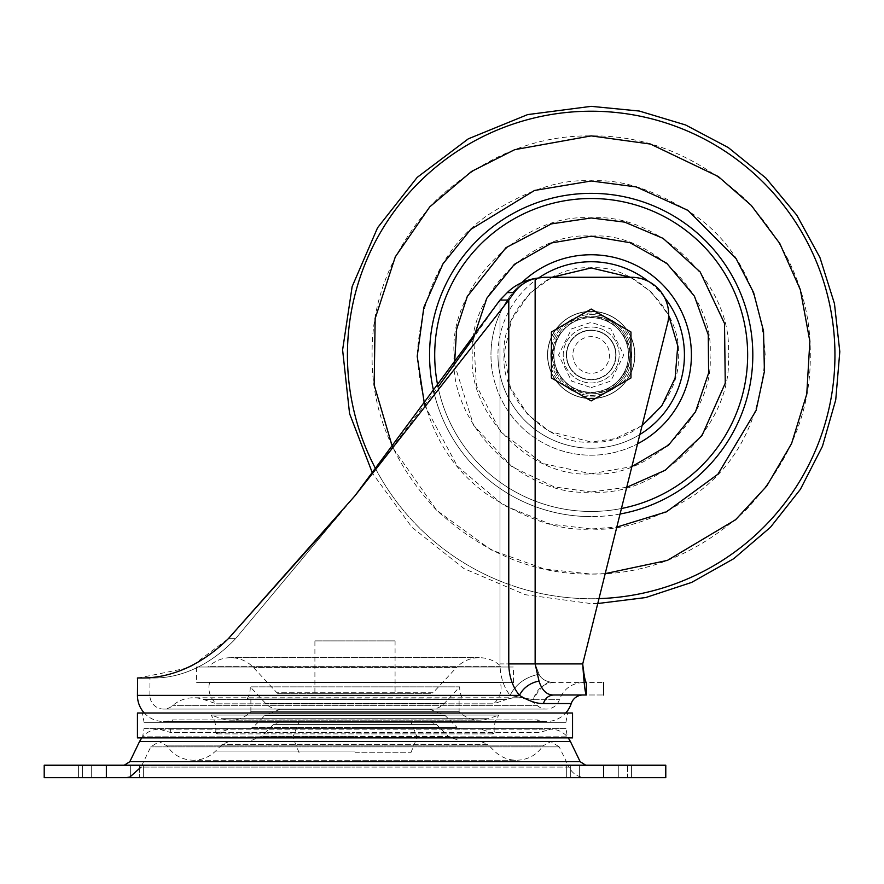 <?xml version="1.0" encoding="UTF-8"?>
<svg xmlns="http://www.w3.org/2000/svg" width="884" height="884" viewBox="0 0 884 884"><rect width="100%" height="100%" fill="white"/><g stroke="black" fill="none" stroke-linecap="round" stroke-linejoin="round"><path stroke-width="0.66" stroke-dasharray="4.42 3.31" d="M171.629 722.327L538.356 722.327L171.629 722.327A22.652 22.652 0 0 1 172.546 719.896L537.428 719.896A26.111 26.111 0 0 0 565.705 713.012M538.356 722.327A22.652 22.652 0 0 0 537.428 719.896L172.546 719.896A26.111 26.111 0 0 1 144.269 713.012M144.059 722.327L565.926 722.327L144.059 722.327L142.412 713.012L567.572 713.012L142.412 713.012M565.926 722.327L567.572 713.012M137.44 713.012L572.545 713.012M354.992 737.875L568.224 737.875L354.992 737.875M572.545 737.875L137.44 737.875M354.992 765.224L585.772 765.224L354.992 765.224M139.672 765.224L78.389 765.224L143.65 765.224L139.672 765.224L139.672 777.655L91.693 777.655L143.65 777.655L130.346 777.655L139.672 777.655L139.672 765.224M627.607 765.224L566.324 765.224L631.596 765.224L566.324 765.224L627.607 765.224L627.607 777.655L631.596 777.655L566.324 777.655L631.596 777.655L566.324 777.655L627.607 777.655L627.607 765.224M603.617 765.224L665.785 765.224L665.785 777.655L44.2 777.655L44.2 765.224L603.617 765.224L603.617 777.655M143.65 765.224L143.65 777.655L143.65 765.224M631.596 765.224L631.596 777.655L631.596 765.224M91.693 777.655L130.346 777.655L78.389 777.655L91.693 777.655L91.693 765.224L91.693 777.655M354.992 777.655L585.772 777.655L354.992 777.655M481.084 741.599L487.681 744.328L222.293 744.328L487.681 744.328L494.399 751.057C500.576 757.058 507.98 760.118 516.599 760.251C527.836 759.92 536.632 755.124 542.975 745.875L166.999 745.875L542.975 745.875L550.82 741.599L559.218 746.87L150.766 746.87L559.218 746.87L568.976 767.102L354.992 767.102L568.976 767.102C572.556 773.831 578.158 777.345 585.772 777.655M228.89 741.599L222.293 744.328L215.574 751.057C209.409 757.058 202.005 760.118 193.375 760.251L354.992 760.251L193.375 760.251C182.137 759.92 173.341 755.124 166.999 745.875L159.164 741.599L481.084 741.599L159.164 741.599L150.766 746.87L141.009 767.102L354.992 767.102L141.009 767.102M429.889 721.709L436.486 724.438L273.499 724.438L436.486 724.438L448.188 736.14L354.992 736.14L448.188 736.14L461.371 741.599M280.084 721.709L273.499 724.438L261.797 736.14L354.992 736.14L261.797 736.14L248.614 741.599M354.992 721.709L280.084 721.709L354.992 721.709M354.992 752.792L410.872 752.792L354.992 752.792M561.517 694.979L553.727 694.979C546.92 695.167 542.025 690.537 539.019 681.1L535.14 663.906L539.019 674.216L535.14 663.906L582.722 663.906L583.517 670.16M339.423 514.134L235.575 638.679C190.701 685.818 147.363 676.625 149.871 678.205C147.385 676.614 190.657 685.851 235.575 638.679L354.992 495.747L514.234 292.593C519.262 285.654 526.223 280.935 535.14 278.438C523.892 280.615 514.61 285.333 507.272 292.593L499.99 300.063L499.99 663.906C500.156 676.293 503.515 686.791 510.079 695.399C503.493 686.724 500.134 676.227 499.99 663.906L582.722 663.906L535.14 663.906L535.14 278.438L535.14 663.906L535.14 278.438L544.279 277.278L535.14 278.438L544.279 277.278L631.386 277.278A37.294 37.294 0 0 1 668.072 321.29L582.722 663.906C583.926 682.768 585.142 693.122 586.346 694.979C609.308 694.979 609.308 694.979 586.346 694.979L586.346 682.547C609.352 682.547 609.352 682.547 586.346 682.547L553.727 682.547C546.091 681.796 541.185 679.023 539.019 674.216C525.439 677.067 515.792 684.128 510.079 695.399L533.14 699.664C541.273 685.763 548.135 680.061 553.727 682.547C543.649 683.177 536.787 688.89 533.14 699.664L559.428 699.664L533.14 699.664L510.079 695.399C515.781 684.117 525.428 677.056 539.019 674.216C541.339 679.155 546.235 681.929 553.727 682.547M583.749 671.928L584.026 673.84M584.534 677.1L584.899 678.989M585.539 681.431L585.849 682.105M553.892 354.981A37.294 37.294 0 0 0 591.186 392.275A37.294 37.294 0 0 0 628.48 354.981A37.294 37.294 0 0 0 591.186 317.688A37.294 37.294 0 0 0 553.892 354.981A37.294 37.294 0 0 1 591.186 317.688A37.294 37.294 0 0 1 628.48 354.981A37.294 37.294 0 0 1 591.186 392.275A37.294 37.294 0 0 1 553.892 354.981A37.294 37.294 0 0 0 591.186 392.275A37.294 37.294 0 0 0 628.48 354.981A37.294 37.294 0 0 0 591.186 317.688A37.294 37.294 0 0 0 553.892 354.981A37.294 37.294 0 0 1 591.186 317.688A37.294 37.294 0 0 1 628.48 354.981A37.294 37.294 0 0 1 591.186 392.275A37.294 37.294 0 0 1 553.892 354.981M667.862 322.45L667.586 323.599L667.862 322.45M547.528 354.981A43.67 43.67 0 0 0 591.186 398.64A43.67 43.67 0 0 0 634.856 354.981A43.67 43.67 0 0 0 591.186 311.312A43.67 43.67 0 0 0 547.528 354.981A43.67 43.67 0 0 0 591.186 398.64A43.67 43.67 0 0 0 634.856 354.981A43.67 43.67 0 0 0 591.186 311.312A43.67 43.67 0 0 0 547.528 354.981A43.67 43.67 0 0 1 591.186 311.312A43.67 43.67 0 0 1 634.856 354.981A43.67 43.67 0 0 1 591.186 398.64A43.67 43.67 0 0 1 547.528 354.981A43.67 43.67 0 0 0 591.186 398.64A43.67 43.67 0 0 0 634.856 354.981A43.67 43.67 0 0 0 591.186 311.312A43.67 43.67 0 0 0 547.528 354.981M547.682 354.981A43.515 43.515 0 0 0 591.186 398.485A43.515 43.515 0 0 0 634.701 354.981A43.515 43.515 0 0 0 591.186 311.466A43.515 43.515 0 0 0 547.682 354.981A43.515 43.515 0 0 0 591.186 398.485A43.515 43.515 0 0 0 634.701 354.981A43.515 43.515 0 0 0 591.186 311.466A43.515 43.515 0 0 0 547.682 354.981M642.16 425.547L614.955 438.718L591.186 442.022C547.936 445.779 500.399 398.231 504.145 354.981C500.399 311.732 547.936 264.183 591.186 267.929C634.436 264.183 681.984 311.721 678.238 354.981C681.984 398.231 634.447 445.779 591.186 442.022L549.793 431.558L527.571 414.386L510.355 387.28L504.156 353.324L511.593 319.743L529.549 293.521L551.947 277.278M626.756 487.294L591.186 491.99C523.118 497.891 448.276 423.06 454.177 354.981C448.276 286.902 523.107 212.072 591.186 217.972C659.265 212.072 734.096 286.902 728.195 354.981C734.096 423.049 659.265 497.891 591.186 491.99L554.268 486.918L512.013 466.785L473.548 425.204L454.509 364.385M605.242 573.617L591.186 574.07C535.041 574.744 483.404 553.362 436.276 509.902C392.816 462.763 371.424 411.126 372.098 354.981C371.424 298.836 392.816 247.2 436.276 200.06C483.404 156.601 535.041 135.208 591.186 135.893C647.331 135.208 698.979 156.601 746.107 200.06C789.567 247.188 810.959 298.836 810.274 354.981C810.959 411.126 789.567 462.763 746.107 509.902C698.979 553.362 647.342 574.744 591.186 574.07L544.5 569.031L491.15 549.892L436.784 510.411L392.606 447.514M550.787 354.981A40.399 40.399 0 0 1 591.186 314.571A40.399 40.399 0 0 1 631.596 354.981A40.399 40.399 0 0 1 591.186 395.38A40.399 40.399 0 0 1 550.787 354.981A40.399 40.399 0 0 1 591.186 314.571A40.399 40.399 0 0 1 631.596 354.981A40.399 40.399 0 0 1 591.186 395.38A40.399 40.399 0 0 1 550.787 354.981M583.053 682.547C571.539 683.221 563.661 688.923 559.428 699.664A13.68 13.68 0 0 1 537.384 705.642A31.393 31.393 0 0 0 506.587 699.421L203.386 699.421L506.587 699.421L493.449 703.841L216.536 703.841L203.386 699.421A31.393 31.393 0 0 0 172.601 705.642A13.68 13.68 0 0 1 149.871 695.399L510.079 695.399L149.871 695.399L149.993 678.205L137.827 678.205M502.897 682.547A18.652 18.652 0 0 1 500.322 682.371L209.652 682.371A20.675 20.675 0 0 0 216.536 703.841L493.449 703.841A20.675 20.675 0 0 0 500.322 682.371L209.652 682.371A18.652 18.652 0 0 1 207.088 682.547L502.897 682.547L207.088 682.547M513.493 682.547L196.491 682.547L513.493 682.547L513.493 667.011L196.491 667.011L196.491 682.547M502.897 667.011L207.088 667.011L502.897 667.011A3.105 3.105 0 0 1 500.764 666.171A31.393 31.393 0 0 0 456.31 667.718L253.675 667.718L456.31 667.718L433.049 692.747L276.924 692.747L253.675 667.718A31.393 31.393 0 0 0 209.21 666.171A3.105 3.105 0 0 1 207.088 667.011M196.491 667.011L513.493 667.011M279.2 693.741A3.105 3.105 0 0 1 276.924 692.747L433.049 692.747A3.105 3.105 0 0 1 430.773 693.741L279.2 693.741L430.773 693.741M395.082 693.741L314.903 693.741L395.082 693.741L395.082 640.9L314.903 640.9L314.903 693.741M314.903 640.9L395.082 640.9M544.279 277.278L631.386 277.278A37.294 37.294 0 0 1 668.072 321.29A37.294 37.294 0 0 0 631.386 277.278L544.279 277.278M499.99 300.063L499.99 663.906L535.14 663.906L508.775 663.906L508.775 300.063L499.99 300.063L473.658 337.644L476.399 385.579L500.532 431.768L543.019 463.581L591.186 473.78C650.215 478.896 715.112 414.01 709.996 354.981C715.112 295.952 650.226 231.055 591.186 236.183C532.157 231.055 467.271 295.941 472.387 354.981C467.271 414.01 532.157 478.896 591.186 473.78L631.927 466.575M591.186 392.839C610.004 394.474 630.679 373.788 629.054 354.981C630.679 336.174 610.004 315.489 591.186 317.124C572.379 315.489 551.704 336.163 553.329 354.981C551.704 373.788 572.379 394.474 591.186 392.839M630.966 332.008L591.186 309.046L630.966 332.008L630.966 377.943L630.966 332.008L630.966 377.943L622.656 382.75L591.186 400.916L630.966 377.943L591.186 400.916L551.406 377.943L551.406 332.008L591.186 309.046L551.406 332.008L551.406 377.943L591.186 400.916L551.406 377.943L551.406 332.008L591.186 309.046L630.966 332.008M591.186 393.833A38.852 38.852 0 0 1 552.345 354.981A38.852 38.852 0 0 1 591.186 316.129A38.852 38.852 0 0 0 552.345 354.981A38.852 38.852 0 0 0 591.186 393.833A38.852 38.852 0 0 0 630.038 354.981A38.852 38.852 0 0 0 591.186 316.129A38.852 38.852 0 0 1 630.038 354.981A38.852 38.852 0 0 1 591.186 393.833A38.852 38.852 0 0 0 630.038 354.981A38.852 38.852 0 0 1 591.186 393.833A38.852 38.852 0 0 1 552.345 354.981M619.165 354.981A27.968 27.968 0 0 0 591.186 327.003A27.968 27.968 0 0 0 563.218 354.981A27.968 27.968 0 0 0 591.186 382.949A27.968 27.968 0 0 0 619.165 354.981A27.968 27.968 0 0 1 591.186 382.949A27.968 27.968 0 0 1 563.218 354.981A27.968 27.968 0 0 1 591.186 327.003A27.968 27.968 0 0 1 619.165 354.981M566.633 354.981A24.553 24.553 0 0 1 591.186 330.428A24.553 24.553 0 0 1 615.739 354.981A24.553 24.553 0 0 0 591.186 330.428A24.553 24.553 0 0 0 566.633 354.981A24.553 24.553 0 0 0 591.186 379.534A24.553 24.553 0 0 0 615.739 354.981A24.553 24.553 0 0 1 591.186 379.534A24.553 24.553 0 0 1 566.633 354.981A24.553 24.553 0 0 0 591.186 379.534A24.553 24.553 0 0 0 615.739 354.981A24.553 24.553 0 0 0 591.186 330.428A24.553 24.553 0 0 0 566.633 354.981A24.553 24.553 0 0 0 591.186 379.534A24.553 24.553 0 0 0 615.739 354.981A24.553 24.553 0 0 0 591.186 330.428A24.553 24.553 0 0 0 566.633 354.981A24.553 24.553 0 0 0 591.186 379.534A24.553 24.553 0 0 0 615.739 354.981A24.553 24.553 0 0 1 591.186 379.534A24.553 24.553 0 0 1 566.633 354.981A24.553 24.553 0 0 1 591.186 330.428A24.553 24.553 0 0 1 615.739 354.981A24.553 24.553 0 0 0 591.186 330.428A24.553 24.553 0 0 0 566.633 354.981M572.854 354.981A18.332 18.332 0 0 0 591.186 373.313A18.332 18.332 0 0 0 609.529 354.981A18.332 18.332 0 0 0 591.186 336.638A18.332 18.332 0 0 0 572.854 354.981M553.727 694.979C548.699 695.321 545.273 698.172 543.428 703.542L571.241 703.542M508.775 663.906C508.985 676.359 512.543 686.857 519.472 695.399A23.702 19.647 -19.8 0 1 539.019 681.1M137.44 695.399L519.472 695.399C528.853 701.023 536.842 703.741 543.428 703.542M621.474 508.499A156.479 156.479 0 0 1 438.022 386.993L373.236 472.553M137.44 678.205L186.038 668.304M192.878 665.155L228.337 638.679L235.575 638.679L228.337 638.679M170.579 728.549A22.652 22.652 0 0 0 170.822 732.56L354.992 732.56L170.822 732.56L159.164 729.167L550.82 729.167C557.472 729.3 562.997 731.864 567.384 736.825L354.992 736.825L567.384 736.825L565.926 728.549L144.059 728.549L142.589 736.825L354.992 736.825L142.589 736.825C146.987 731.864 152.512 729.3 159.164 729.167L550.82 729.167L539.163 732.56L354.992 732.56L539.163 732.56A22.652 22.652 0 0 0 539.406 728.549L170.579 728.549L539.406 728.549M430.773 709.277L279.2 709.277L430.773 709.277A18.652 18.652 0 0 0 444.431 703.321L459.735 686.857L354.992 686.857L459.735 686.857A20.675 20.675 0 0 0 463.271 699.421L246.702 699.421L248.437 698.051L354.992 698.051L248.437 698.051L250.879 699.233L354.992 699.233L250.879 699.233L250.879 711.664L459.105 711.664L250.879 711.664A28.277 28.277 0 0 1 221.652 718.681L210.967 715.079L499.018 715.079A22.652 22.652 0 0 0 494.598 733.875L354.992 733.875L494.598 733.875L481.084 729.167M279.2 709.277A18.652 18.652 0 0 1 265.543 703.321L250.238 686.857L354.992 686.857L250.238 686.857A20.675 20.675 0 0 1 246.702 699.421L463.271 699.421L461.547 698.051L354.992 698.051L461.547 698.051L459.105 699.233L354.992 699.233L459.105 699.233L459.105 711.664A28.277 28.277 0 0 0 488.322 718.681L499.018 715.079L210.967 715.079A22.652 22.652 0 0 1 215.387 733.875L354.992 733.875L215.387 733.875L228.89 729.167M354.992 709.277L280.084 709.277L354.992 709.277M280.084 709.277L264.703 715.653L445.271 715.653L264.703 715.653L253.012 727.344L354.992 727.344L253.012 727.344L248.614 729.167M429.889 709.277L445.271 715.653L456.973 727.344L354.992 727.344L456.973 727.344L461.371 729.167M144.059 728.549L565.926 728.549M566.324 354.981A24.863 24.863 0 0 1 591.186 330.119A24.863 24.863 0 0 1 616.049 354.981A24.863 24.863 0 0 1 591.186 379.844A24.863 24.863 0 0 1 566.324 354.981A24.863 24.863 0 0 1 591.186 330.119A24.863 24.863 0 0 1 616.049 354.981A24.863 24.863 0 0 1 591.186 379.844A24.863 24.863 0 0 1 566.324 354.981M570.412 741.477L139.573 741.477M580.169 761.71L129.804 761.71M579.639 765.224L579.639 777.655L579.639 765.224M354.992 751.057L215.574 751.057L354.992 751.057M106.356 777.655L106.356 765.224M570.313 765.224L570.313 777.655L570.313 765.224M618.281 765.224L618.281 777.655L618.281 765.224M130.346 765.224L130.346 777.655L130.346 765.224M82.378 765.224L82.378 777.655L82.378 765.224M539.085 277.653A93.24 93.24 0 0 0 497.957 354.981A93.24 93.24 0 0 1 591.186 261.741A93.24 93.24 0 0 1 684.426 354.981A93.24 93.24 0 0 1 591.186 448.221A93.24 93.24 0 0 1 497.957 354.981A93.24 93.24 0 0 0 639.928 434.464M521.858 282.604A100.224 100.224 0 0 0 490.963 354.981A100.224 100.224 0 0 1 591.186 254.758A100.224 100.224 0 0 1 691.41 354.981A100.224 100.224 0 0 1 591.186 455.205A100.224 100.224 0 0 1 490.963 354.981A100.224 100.224 0 0 0 637.596 443.812M591.186 511.46A156.479 156.479 0 0 0 747.665 354.981A156.479 156.479 0 0 0 591.186 198.502A156.479 156.479 0 0 0 434.718 354.981A156.479 156.479 0 0 0 591.186 511.46M620.104 514.002A161.628 161.628 0 0 1 591.186 516.61A161.628 161.628 0 0 0 752.825 354.981A161.628 161.628 0 0 0 591.186 193.353A161.628 161.628 0 0 0 429.558 354.981A161.628 161.628 0 0 0 591.186 516.61A161.628 161.628 0 0 1 433.978 392.496M424.585 405.159L457.216 466.001L503.361 505.184L550.257 524.09L591.186 528.975C560.942 531.295 526.146 519.693 486.797 494.178C444.564 463.956 421.37 417.557 417.193 354.981C421.37 292.394 444.564 245.995 486.797 215.784C526.146 190.259 560.942 178.667 591.186 180.988C621.43 178.667 656.226 190.259 695.586 215.784C737.809 245.995 761.014 292.394 765.179 354.981C761.014 417.557 737.809 463.956 695.586 494.178C656.226 519.693 621.43 531.295 591.186 528.975L616.844 527.074M375.855 469.205A243.752 243.752 0 0 0 591.186 598.733A243.752 243.752 0 0 1 347.434 354.981A243.752 243.752 0 0 1 591.186 111.218A243.752 243.752 0 0 1 834.949 354.981A243.752 243.752 0 0 1 591.186 598.733A243.752 243.752 0 0 0 599.009 598.612M664.425 297.267A93.24 93.24 0 0 0 648.524 281.455M630.436 277.278L651.265 291.985L668.669 315.312M537.384 705.642L172.601 705.642L537.384 705.642M500.764 666.171L209.21 666.171L500.764 666.171M514.234 292.593L507.272 292.593M622.656 382.75A41.968 41.968 0 0 0 630.966 368.352M582.876 396.109A41.968 41.968 0 0 0 599.507 396.109M559.727 327.213A41.968 41.968 0 0 0 551.406 341.611M551.406 368.352A41.968 41.968 0 0 0 559.727 382.75M599.507 313.842A41.968 41.968 0 0 0 582.876 313.842M591.186 387.612L610.767 381.081L623.828 354.981L610.767 328.87L591.186 322.351L571.605 328.87L558.555 354.981L571.605 381.081L591.186 387.612M591.186 316.129A38.852 38.852 0 0 1 630.038 354.981M630.966 341.611A41.968 41.968 0 0 0 622.656 327.213M221.652 718.681L488.322 718.681L221.652 718.681M444.431 703.321L265.543 703.321L444.431 703.321M163.54 721.499L546.434 721.499L163.54 721.499M354.992 760.251L516.599 760.251L354.992 760.251M410.872 752.792L417.149 737.245L410.872 721.709M299.112 752.792L292.836 737.245L299.112 721.709M354.992 741.599L550.82 741.599L354.992 741.599M130.346 776.616L124.213 777.655M566.324 765.224L566.324 777.655L566.324 765.224M78.389 765.224L78.389 777.655L78.389 765.224M597.783 603.518L591.186 603.606L525.207 594.7L463.967 568.589L411.833 527.173L372.573 473.404M163.54 709.067L546.434 709.067L163.54 709.067M516.599 697.785L193.375 697.785L516.599 697.785M479.305 657.685L230.669 657.685L479.305 657.685M137.572 678.205L149.993 678.205L137.572 678.205M230.669 720.162L479.305 720.162L230.669 720.162"/><path stroke-width="1.33" d="M565.705 713.012A26.111 26.111 0 0 0 571.241 703.542L543.428 703.542C536.875 703.763 528.886 701.045 519.472 695.399C512.554 686.846 508.996 676.348 508.775 663.906L508.775 300.063L514.234 292.593C519.206 285.687 526.168 280.968 535.14 278.438L535.14 663.906L539.019 681.1C542.036 690.526 546.931 695.155 553.727 694.979C548.588 695.376 545.163 698.227 543.428 703.542M144.269 713.012A26.111 26.111 0 0 1 137.44 695.399L519.472 695.399A23.735 19.636 -19.9 0 1 539.019 681.1M572.545 713.012L137.44 713.012L137.44 737.875L572.545 737.875L572.545 713.012M580.169 761.71L570.412 741.477L139.573 741.477L129.804 761.71L580.169 761.71L585.772 765.224M106.356 765.224L44.2 765.224L44.2 777.655L665.785 777.655L665.785 765.224L106.356 765.224L106.356 777.655M583.053 694.979A12.431 12.431 0 0 0 571.241 703.542M553.727 694.979L586.346 694.979C609.308 694.979 609.308 694.979 586.346 694.979L561.517 694.979M508.775 663.906L582.722 663.906C583.937 682.802 585.142 693.166 586.346 694.979L586.346 682.547C609.352 682.547 609.352 682.547 586.346 682.547C585.142 681.465 583.937 675.243 582.722 663.906L668.072 321.29A37.294 37.294 0 0 0 631.386 277.278L544.279 277.278L535.14 278.438C523.825 280.648 514.543 285.366 507.272 292.593L514.234 292.593M583.517 670.16L583.749 671.928M584.026 673.84L584.534 677.1M584.899 678.989L585.539 681.431M373.236 472.553L354.992 495.747L499.99 300.063L507.272 292.593M591.186 309.046L630.966 332.008L630.966 377.943L591.186 400.916L551.406 377.943L551.406 332.008L591.186 309.046M499.99 300.063L508.775 300.063L354.992 495.747L228.337 638.679L339.423 514.134M631.927 466.575L668.514 445.171L695.509 411.833L708.603 373.092L708.272 334.848L694.415 296.162L666.757 263.299L629.883 242.658L591.186 236.183L551.782 242.901L514.4 264.327L486.83 298.206L473.658 337.644L438.022 386.993A156.479 156.479 0 0 1 591.186 198.502A156.479 156.479 0 0 1 621.474 508.499M228.337 638.679C179.839 686.304 134.976 676.404 137.44 678.205L137.827 678.205M186.038 668.304L192.878 665.155M137.572 678.205L137.44 695.399M603.617 765.224L603.617 777.655M599.009 598.612A243.752 243.752 0 0 0 834.916 351.07A243.752 243.752 0 0 0 591.186 111.218A243.752 243.752 0 0 0 375.855 469.205M392.606 447.514L374.164 385.004L375.159 318.505L395.314 256.824L429.746 206.867L471.57 171.43L514.709 149.672L591.186 135.893L650.447 144.059L718.272 176.513L751.289 205.419L779.821 243.542L800.363 289.797L809.854 341.368L806.76 394.109L791.578 443.547L766.715 486.089L735.576 519.759L667.398 560.39L605.242 573.617M616.844 527.074L666.481 511.836L717.907 474.211L756.096 410.474L764.406 371.424L763.533 331.08L753.621 292.615L736.14 258.736L687.862 210.315L636.237 186.922L591.186 180.988L534.511 190.469L470.719 229.442L442.983 263.83L423.834 307.367L417.204 356.34L424.585 405.159M433.978 392.496A161.628 161.628 0 0 1 591.186 193.353A161.628 161.628 0 0 1 620.104 514.002M454.509 364.385L456.63 329.202L467.293 296.483L505.979 247.686L551.373 223.884L591.186 217.972L624.69 222.127L663.077 238.348L700.183 271.952L724.515 323.445L725.256 383.214L702.018 435.525L665.298 470.211L626.756 487.294M637.596 443.812A100.224 100.224 0 0 0 591.186 254.758A100.224 100.224 0 0 0 521.858 282.604M639.928 434.464A93.24 93.24 0 0 0 664.425 297.267M551.947 277.278L591.186 267.929L630.436 277.278M648.524 281.455A93.24 93.24 0 0 0 539.085 277.653M668.669 315.312L677.752 345.777L675.111 378.076L661.773 405.922L642.16 425.547M570.412 741.477L568.224 737.875M129.804 761.71L124.213 765.224M141.009 767.102L130.346 776.616M139.573 741.477L141.76 737.875M603.617 694.979L603.617 682.547M372.573 473.404L349.567 413.613L342.605 349.92L352.152 286.571L377.567 227.763L417.171 177.397L468.332 138.821L527.649 114.6L591.186 106.345L639.298 111.041L685.586 124.964L728.306 147.573L765.842 178.016L796.771 215.143L819.943 257.564L834.463 303.654L839.8 351.688L835.745 399.844L822.44 446.309L800.396 489.327L770.461 527.262L733.742 558.688L691.642 582.412L645.74 597.551L597.783 603.518"/></g></svg>
